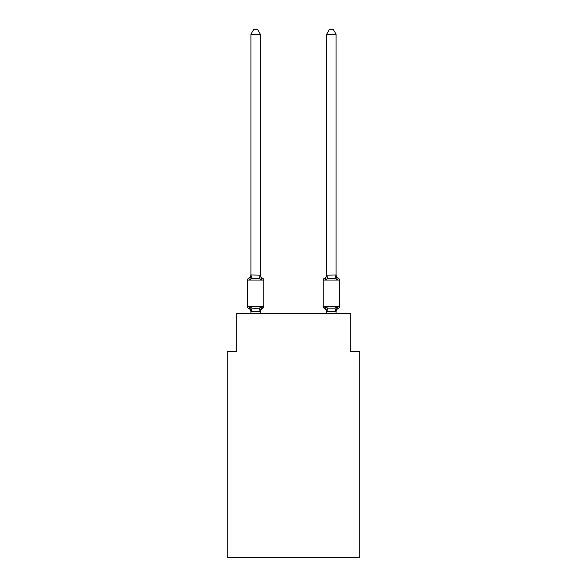 <?xml version="1.0" encoding="UTF-8"?>
<svg xmlns="http://www.w3.org/2000/svg" width="587" height="587" viewBox="0 0 587 587"><rect width="100%" height="100%" fill="white"/><g stroke="black" fill="none" stroke-linecap="round" stroke-linejoin="round"><path stroke-width="0.88" d="M359.75 557.65L359.75 351.327L350.285 351.327L350.285 313.473L236.715 313.473L236.715 351.327L227.25 351.327L227.25 557.65L359.75 557.65M338.435 308.263A1.893 1.893 0 0 0 339.499 306.561A1.893 1.893 0 0 1 338.435 308.263L337.892 308.006L338.435 308.263A1.893 1.893 0 0 0 339.499 306.561A1.893 1.893 0 0 1 338.435 308.263A1.893 1.893 0 0 0 339.499 306.561A1.893 1.893 0 0 1 338.435 308.263L337.892 308.006L338.435 308.263A1.893 1.893 0 0 0 339.499 306.561A1.893 1.893 0 0 1 338.435 308.263A1.893 1.893 0 0 0 339.499 306.561A1.893 1.893 0 0 1 338.435 308.263L337.892 308.006L338.435 308.263A1.893 1.893 0 0 0 339.499 306.561A1.893 1.893 0 0 1 338.435 308.263A1.893 1.893 0 0 0 339.499 306.561A1.893 1.893 0 0 1 338.435 308.263L337.892 308.006L338.435 308.263A1.893 1.893 0 0 0 339.499 306.561A1.893 1.893 0 0 1 338.435 308.263A1.893 1.893 0 0 0 339.499 306.561A1.893 1.893 0 0 1 338.435 308.263L337.892 308.006L338.435 308.263A1.893 1.893 0 0 0 339.499 306.561A1.893 1.893 0 0 1 338.435 308.263A1.893 1.893 0 0 0 339.499 306.561A1.893 1.893 0 0 1 338.435 308.263L337.892 308.006L338.435 308.263A1.893 1.893 0 0 0 339.499 306.561A1.893 1.893 0 0 1 338.435 308.263A1.893 1.893 0 0 0 339.499 306.561A1.893 1.893 0 0 1 338.435 308.263L337.892 308.006L338.435 308.263A1.893 1.893 0 0 0 339.499 306.561A1.893 1.893 0 0 1 338.435 308.263A1.893 1.893 0 0 0 339.499 306.561A1.893 1.893 0 0 1 338.435 308.263L337.276 306.928L338.435 308.263A4.168 4.168 0 0 0 336.087 312.005L336.087 312.005M336.087 34.273L333.247 29.35L329.468 29.35L326.629 34.273L336.087 34.273L336.087 274.613A4.168 4.168 0 0 0 338.435 278.355L337.276 279.691L338.435 278.355L337.276 279.691L336.285 276.594L337.276 279.691L338.435 278.355L337.276 279.691L338.435 278.355L337.276 279.691L336.285 276.594L337.276 279.691L338.435 278.355L337.276 279.691L338.435 278.355L337.276 279.691L336.285 276.594L337.276 279.691L338.435 278.355L337.276 279.691L338.435 278.355L337.276 279.691L336.285 276.594L337.276 279.691L338.435 278.355L337.276 279.691L338.435 278.355L337.276 279.691L336.285 276.594L337.276 279.691L338.435 278.355L337.276 279.691L338.435 278.355L337.276 279.691L336.285 276.594L337.276 279.691L338.435 278.355L337.276 279.691L338.435 278.355L337.276 279.691L336.285 276.594L337.276 279.691L338.435 278.355A1.893 1.893 0 0 1 339.499 280.058L339.499 306.561L323.217 306.561A1.893 1.893 0 0 0 324.281 308.263L325.44 306.928L324.281 308.263A4.168 4.168 0 0 1 326.629 312.005L326.629 311.448L326.629 312.005A4.168 4.168 0 0 0 324.281 308.263L325.44 306.928L324.281 308.263A4.168 4.168 0 0 1 326.629 312.005A4.168 4.168 0 0 0 324.281 308.263L325.44 306.928L324.281 308.263A4.168 4.168 0 0 1 326.629 312.005A4.168 4.168 0 0 0 324.281 308.263L325.44 306.928L324.281 308.263A4.168 4.168 0 0 1 326.629 312.005A4.168 4.168 0 0 0 324.281 308.263L325.44 306.928L324.281 308.263A4.168 4.168 0 0 1 326.629 312.005A4.168 4.168 0 0 0 324.281 308.263L325.44 306.928L324.281 308.263A4.168 4.168 0 0 1 326.629 312.005A4.168 4.168 0 0 0 324.281 308.263L325.44 306.928L324.281 308.263A4.168 4.168 0 0 1 326.629 312.005A4.168 4.168 0 0 0 324.281 308.263L325.44 306.928L324.281 308.263L325.44 306.928L327.81 308.146L334.906 308.146L337.276 306.928L336.013 311.646L326.702 311.646L325.44 306.928L324.281 308.263A4.168 4.168 0 0 1 326.629 312.005M336.285 276.594L337.276 279.691L334.906 278.473L327.81 278.473L325.44 279.691L325.88 278.194L325.44 279.691L325.88 278.194L325.44 279.691L325.88 278.194L325.44 279.691L325.88 278.194L325.44 279.691L325.88 278.194L325.44 279.691L325.88 278.194L325.44 279.691L325.88 278.194L325.44 279.691L324.281 278.355A1.893 1.893 0 0 0 323.217 280.058L323.217 306.561A1.893 1.893 0 0 0 324.281 308.263A1.893 1.893 0 0 1 323.217 306.561A1.893 1.893 0 0 0 324.281 308.263A1.893 1.893 0 0 1 323.217 306.561A1.893 1.893 0 0 0 324.281 308.263A1.893 1.893 0 0 1 323.217 306.561A1.893 1.893 0 0 0 324.281 308.263A1.893 1.893 0 0 1 323.217 306.561A1.893 1.893 0 0 0 324.281 308.263A1.893 1.893 0 0 1 323.217 306.561A1.893 1.893 0 0 0 324.281 308.263A1.893 1.893 0 0 1 323.217 306.561A1.893 1.893 0 0 0 324.281 308.263A1.893 1.893 0 0 1 323.217 306.561M326.629 274.613A4.168 4.168 0 0 1 324.281 278.355L325.44 279.691L326.629 274.613L326.629 275.171L336.087 275.002M260.819 309.224L260.371 311.448L261.56 306.928L262.719 308.263A4.168 4.168 0 0 0 260.371 312.005L260.371 311.448L250.987 311.646L249.724 306.928L248.565 308.263A1.893 1.893 0 0 1 247.501 306.561A1.893 1.893 0 0 0 248.565 308.263A1.893 1.893 0 0 1 247.501 306.561A1.893 1.893 0 0 0 248.565 308.263A1.893 1.893 0 0 1 247.501 306.561A1.893 1.893 0 0 0 248.565 308.263A1.893 1.893 0 0 1 247.501 306.561A1.893 1.893 0 0 0 248.565 308.263A1.893 1.893 0 0 1 247.501 306.561A1.893 1.893 0 0 0 248.565 308.263A1.893 1.893 0 0 1 247.501 306.561A1.893 1.893 0 0 0 248.565 308.263A1.893 1.893 0 0 1 247.501 306.561A1.893 1.893 0 0 0 248.565 308.263A1.893 1.893 0 0 1 247.501 306.561A1.893 1.893 0 0 0 248.565 308.263A1.893 1.893 0 0 1 247.501 306.561A1.893 1.893 0 0 0 248.565 308.263A1.893 1.893 0 0 1 247.501 306.561A1.893 1.893 0 0 0 248.565 308.263A1.893 1.893 0 0 1 247.501 306.561A1.893 1.893 0 0 0 248.565 308.263A1.893 1.893 0 0 1 247.501 306.561A1.893 1.893 0 0 0 248.565 308.263A1.893 1.893 0 0 1 247.501 306.561A1.893 1.893 0 0 0 248.565 308.263A1.893 1.893 0 0 1 247.501 306.561A1.893 1.893 0 0 0 248.565 308.263A1.893 1.893 0 0 1 247.501 306.561A1.893 1.893 0 0 0 248.565 308.263L249.724 306.928L248.565 308.263L249.724 306.928L248.565 308.263L249.724 306.928L248.565 308.263L249.724 306.928L248.565 308.263L249.724 306.928L248.565 308.263L249.724 306.928L248.565 308.263L249.724 306.928L248.565 308.263L249.724 306.928L252.094 308.146L255.646 308.336L259.19 308.146L261.56 306.928L262.719 308.263A1.893 1.893 0 0 0 263.783 306.561L263.783 280.058A1.893 1.893 0 0 0 262.719 278.355A1.893 1.893 0 0 1 263.783 280.058A1.893 1.893 0 0 0 262.719 278.355L261.56 279.691L262.719 278.355A1.893 1.893 0 0 1 263.783 280.058A1.893 1.893 0 0 0 262.719 278.355L261.56 279.691L262.719 278.355A1.893 1.893 0 0 1 263.783 280.058A1.893 1.893 0 0 0 262.719 278.355L261.56 279.691L262.719 278.355A1.893 1.893 0 0 1 263.783 280.058A1.893 1.893 0 0 0 262.719 278.355L261.56 279.691L262.719 278.355A1.893 1.893 0 0 1 263.783 280.058A1.893 1.893 0 0 0 262.719 278.355L261.56 279.691L262.719 278.355A1.893 1.893 0 0 1 263.783 280.058A1.893 1.893 0 0 0 262.719 278.355L261.56 279.691L262.719 278.355A1.893 1.893 0 0 1 263.783 280.058A1.893 1.893 0 0 0 262.719 278.355L261.56 279.691L262.719 278.355A1.893 1.893 0 0 1 263.783 280.058A1.893 1.893 0 0 0 262.719 278.355L261.56 279.691L262.719 278.355A1.893 1.893 0 0 1 263.783 280.058A1.893 1.893 0 0 0 262.719 278.355L261.56 279.691L262.719 278.355A1.893 1.893 0 0 1 263.783 280.058A1.893 1.893 0 0 0 262.719 278.355L261.56 279.691L262.719 278.355A1.893 1.893 0 0 1 263.783 280.058A1.893 1.893 0 0 0 262.719 278.355L261.56 279.691L262.719 278.355A1.893 1.893 0 0 1 263.783 280.058A1.893 1.893 0 0 0 262.719 278.355L261.56 279.691L262.719 278.355A1.893 1.893 0 0 1 263.783 280.058A1.893 1.893 0 0 0 262.719 278.355L261.56 279.691L262.719 278.355A1.893 1.893 0 0 1 263.783 280.058A1.893 1.893 0 0 0 262.719 278.355L261.56 279.691L262.719 278.355A1.893 1.893 0 0 1 263.783 280.058L247.501 280.058A1.893 1.893 0 0 1 248.565 278.355L249.724 279.691L248.565 278.355A4.168 4.168 0 0 0 250.913 274.613L250.913 275.171L250.913 274.613M260.371 275.002L261.56 279.691L262.719 278.355L261.56 279.691L259.19 278.473L255.646 278.282L252.094 278.473L249.724 279.691L248.565 278.355L249.724 279.691L248.565 278.355L249.724 279.691L248.565 278.355L249.724 279.691L248.565 278.355L249.724 279.691L248.565 278.355L249.724 279.691L248.565 278.355L249.724 279.691L248.565 278.355L249.724 279.691L250.987 274.98L260.371 275.171L260.371 34.273L250.913 34.273L250.913 275.002L252.094 278.473M250.913 312.005L250.913 312.005A4.168 4.168 0 0 0 248.565 308.263M326.629 311.616L326.629 313.473M336.087 313.473L336.087 311.616L334.906 308.146M247.501 280.058L247.501 306.561L263.783 306.561M260.371 313.473L260.371 311.616M250.913 313.473L250.913 311.616M260.371 274.613A4.168 4.168 0 0 0 262.719 278.355M250.913 34.273L253.753 29.35L257.532 29.35L260.371 34.273M326.629 34.273L326.629 275.002M325.88 278.194L325.44 279.691M337.276 279.691L336.087 275.171M252.094 308.146L250.987 311.646M259.19 308.146L260.298 311.646M260.298 274.98L259.19 278.473M339.499 280.058L323.217 280.058M326.702 311.646L327.81 308.146M334.906 278.473L336.013 274.98M327.81 278.473L326.702 274.98"/></g></svg>
